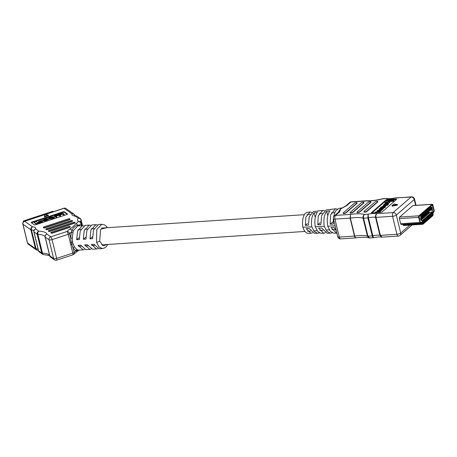 <?xml version="1.0" encoding="UTF-8"?>
<svg xmlns="http://www.w3.org/2000/svg" width="457" height="457" viewBox="0 0 457 457"><rect width="100%" height="100%" fill="white"/><g stroke="black" fill="none" stroke-linecap="round" stroke-linejoin="round"><path stroke-width="0.69" d="M338.528 212.185L338.534 212.174A14.133 6.786 -93.8 0 1 340.739 208.855L339.602 211.859L335.524 215.396L350.513 214.407L350.365 218.092L354.746 236.058C355.186 237.611 355.666 238.16 356.192 237.691C355.512 238.177 354.94 237.64 354.483 236.086L350.102 218.12L350.513 214.407A23.21 6.969 166.3 0 1 355.352 213.882A23.21 6.969 166.3 0 1 364.555 214.464C363.595 215.27 363.264 216.521 363.555 218.218L367.931 236.183L369.627 237.966L373.438 237.714M373.438 237.709L373.643 237.68C377.174 236.949 379.79 236.755 381.492 237.103L379.927 235.338L375.545 217.372A8.375 2.514 -13.7 0 0 372.449 217.218A8.375 2.514 -13.7 0 0 368.456 217.84A1.217 0.366 166.3 0 1 367.879 217.932L363.555 218.218A1.217 0.366 166.3 0 1 363.058 218.183A20.342 6.107 -13.7 0 0 354.775 217.606A20.342 6.107 -13.7 0 0 350.365 218.092A1.217 0.366 166.3 0 1 350.102 218.12L334.941 219.12L339.323 237.086A2.873 0.863 -13.7 0 1 337.763 236.697A2.873 2.873 0 0 0 340.739 238.885L355.906 237.874C361.807 237.074 366.137 237.08 368.913 237.886L367.439 236.149L363.058 218.183C362.801 216.492 363.304 215.253 364.555 214.464L368.096 214.23L368.456 217.84L372.838 235.806C373.232 237.372 373.546 237.943 373.775 237.514C373.209 237.994 372.701 237.457 372.255 235.898L367.879 217.932L368.096 214.23A11.248 3.376 166.3 0 1 373.026 213.493A11.248 3.376 166.3 0 1 376.934 213.648C376.014 214.453 375.705 215.704 375.997 217.395L380.378 235.361L382.035 237.143L398.361 236.063A2.873 1.377 -93.8 0 1 396.944 234.264L392.569 216.304L375.997 217.395A1.217 0.366 166.3 0 1 375.545 217.372C375.288 215.687 375.751 214.442 376.934 213.648L393.146 212.574L411.06 197.03L394.979 197.932C391.455 198.669 388.838 198.858 387.136 198.509L382.789 198.726M381.898 209.746L381.532 209.3L379.156 209.455L379.327 208.62L383.12 208.369L383.257 208.935L382.64 209.209M382.515 209.22L381.892 210.169L380.595 210.734L380.23 211.608L378.11 212.396L375.568 212.568L375.431 212.002L378.213 211.568L380.155 210.431M380.024 211.368L379.578 210.888L377.333 211.037L377.196 210.471L379.807 210.049L381.761 209.18L381.395 208.735L379.019 208.895M385.662 205.981L384.783 206.981L382.218 207.969L380.435 207.844L380.87 207.238L383.88 205.856L385.662 205.981L385.365 207.152L383.132 208.426M380.698 208.529L380.435 207.844M388.359 203.536L389.987 202.12L389.85 201.56L388.41 201.657L386.696 203.142L386.782 203.491M393.917 200.566L393.043 201.326L388.41 201.628L386.445 203.331L384.954 203.428L384.817 202.868L387.645 200.406L393.78 200L393.917 200.566M396.282 199.612A1.217 0.366 -13.7 0 0 396.082 199.618L387.57 200.177A1.217 0.366 -13.7 0 0 385.982 200.703L371.872 212.945M385.554 205.958L388.17 204.719L388.421 203.622L387.433 203.451L384.28 204.279L383.234 205.37L384.171 205.839M384.377 205.296L386.439 204.336L387.702 204.713M323.699 233.241L320.848 233.259L317.666 231.448L315.244 226.689L324.247 226.289L326.846 231.293L330.36 233.201L327.166 233.219L321.705 228.003L318.598 228.14L323.699 233.241L325.378 232.727M310.903 233.321L308.235 233.338A11.996 5.764 -93.8 0 1 302.882 227.243L311.817 226.843L314.273 231.505L317.558 233.281L314.347 233.298L309.275 228.551L306.167 228.689L310.903 233.321L312.571 232.784M336.432 231.253L334.136 227.455L331.028 227.592L336.495 233.161L336.895 233.133M317.558 233.281L319.466 232.933M336.495 233.161L333.661 233.179L330.262 231.231L327.698 226.135L335.107 225.804M330.36 233.201L332.142 232.807M342.27 207.935L338.877 208.363L335.375 211.168L333.444 217.155M333.307 218.246L333.307 224.079L330.2 224.216L330.668 214.801L335.404 208.803L337.186 209.066M335.404 208.803L326.155 209.969L321.597 215.641L320.877 224.627L317.769 224.764L318.272 215.95L322.711 210.409L324.481 210.694M322.711 210.409L313.439 211.58L309.178 216.795L308.446 225.175L305.339 225.312L305.87 217.104L310.012 212.008L311.777 212.322M315.244 226.689C314.353 220.622 315.016 215.881 317.227 212.454L314.079 212.848C311.737 216.23 310.983 220.897 311.817 226.843M327.698 226.135C326.721 219.623 327.429 214.544 329.817 210.9L326.669 211.288C324.139 214.893 323.328 219.897 324.247 226.289M340.739 208.855A14.133 6.786 -93.8 0 1 341.762 208.175L345.669 206.01A2.873 2.365 49.1 0 1 345.675 206.01A2.873 2.365 49.1 0 1 346.903 205.519L340.739 208.855M329.337 209.569L330.491 209.654M316.632 211.174L317.672 211.243M302.882 227.243A11.996 5.764 -93.8 0 1 307.372 212.345L310.012 212.008M363.898 211.722L363.966 212.002A1.428 0.428 -13.7 0 0 364.743 212.191L364.795 212.191A1.428 0.428 -13.7 0 0 366.657 211.58L377.722 201.977A1.428 0.428 -13.7 0 0 377.859 201.72L377.79 201.44A1.428 0.428 -13.7 0 0 377.014 201.246L376.956 201.251A1.428 0.428 -13.7 0 0 375.1 201.863L364.035 211.465A1.428 0.428 -13.7 0 0 363.898 211.722A1.428 0.428 -13.7 0 0 364.675 211.911L364.726 211.911A1.428 0.428 -13.7 0 0 366.588 211.294L377.653 201.697A1.428 0.428 -13.7 0 0 377.79 201.44M350.068 212.631L350.136 212.916A1.428 0.428 -13.7 0 0 350.913 213.105L350.965 213.105A1.428 0.428 -13.7 0 0 352.827 212.488L363.886 202.891A1.428 0.428 -13.7 0 0 364.029 202.634L363.961 202.354A1.428 0.428 -13.7 0 0 363.184 202.16L363.126 202.165A1.428 0.428 -13.7 0 0 361.264 202.777L350.205 212.379A1.428 0.428 -13.7 0 0 350.068 212.631A1.428 0.428 -13.7 0 0 350.845 212.825L350.896 212.819A1.428 0.428 -13.7 0 0 352.758 212.208L363.818 202.611A1.428 0.428 -13.7 0 0 363.961 202.354M343.15 213.088L343.218 213.373A1.428 0.428 -13.7 0 0 343.995 213.562L344.047 213.562A1.428 0.428 -13.7 0 0 345.909 212.945L356.974 203.348A1.428 0.428 -13.7 0 0 357.111 203.091L357.043 202.811A1.428 0.428 -13.7 0 0 356.266 202.617L356.214 202.622A1.428 0.428 -13.7 0 0 354.352 203.234L343.287 212.836A1.428 0.428 -13.7 0 0 343.15 213.088A1.428 0.428 -13.7 0 0 343.927 213.282L343.978 213.276A1.428 0.428 -13.7 0 0 345.84 212.665L356.906 203.068A1.428 0.428 -13.7 0 0 357.043 202.811M356.98 212.174L357.048 212.459A1.428 0.428 -13.7 0 0 357.825 212.648L357.882 212.648A1.428 0.428 -13.7 0 0 359.739 212.031L370.804 202.434A1.428 0.428 -13.7 0 0 370.941 202.177L370.873 201.897A1.428 0.428 -13.7 0 0 370.096 201.703L370.044 201.708A1.428 0.428 -13.7 0 0 368.182 202.32L357.117 211.922A1.428 0.428 -13.7 0 0 356.98 212.174A1.428 0.428 -13.7 0 0 357.757 212.368L357.814 212.362A1.428 0.428 -13.7 0 0 359.67 211.751L370.736 202.154A1.428 0.428 -13.7 0 0 370.873 201.897M395.945 199.052L387.433 199.618A1.217 0.366 -13.7 0 0 385.845 200.137L371.53 212.562A1.217 0.366 -13.7 0 0 371.415 212.779A1.217 0.366 -13.7 0 0 372.072 212.939L380.584 212.379A1.217 0.366 -13.7 0 0 382.172 211.859L396.487 199.435A1.217 0.366 -13.7 0 0 396.602 199.218A1.217 0.366 -13.7 0 0 395.945 199.052L396.082 199.618M392.003 205.627L392.14 206.187L397.51 205.107L397.373 204.542L393.825 204.045L392.003 205.627L397.373 204.542M402.703 224.381A1.194 0.577 -93.8 0 1 402.806 224.536L403.171 225.187A1.194 0.577 86.2 0 0 403.605 225.518A1.194 0.577 86.2 0 0 403.794 225.432M432.316 204.256A1.194 0.577 -93.8 0 1 432.905 205.01L434.15 210.111A1.194 0.577 -93.8 0 1 434.03 211.511L433.253 212.819A1.194 0.577 86.2 0 0 433.07 213.722L433.099 214.67A1.194 0.577 -93.8 0 1 432.79 215.721L423.062 224.164A1.194 0.577 -93.8 0 1 422.874 224.244A1.194 0.577 -93.8 0 1 422.439 223.919L422.074 223.262A1.194 0.577 86.2 0 0 421.645 222.93A1.194 0.577 86.2 0 0 421.594 222.936L420.56 223.199A1.194 0.577 -93.8 0 1 420.509 223.205A1.194 0.577 -93.8 0 1 419.92 222.456L418.675 217.355A1.194 0.577 -93.8 0 1 418.915 215.801L432.122 204.342A1.194 0.577 -93.8 0 1 432.316 204.256L413.048 205.53A1.194 0.577 86.2 0 0 412.854 205.616L399.652 217.075A1.194 0.577 86.2 0 0 399.407 218.629L400.652 223.73A1.194 0.577 86.2 0 0 401.24 224.478A1.194 0.577 86.2 0 0 401.292 224.473M415.647 205.359L414.225 199.526A2.873 0.863 -13.7 0 0 414.499 199.012A2.873 2.873 0 0 0 411.523 196.824L394.854 198.098A11.248 3.376 166.3 0 1 386.016 198.681L382.469 198.915A23.21 6.969 166.3 0 1 365.977 200.989L350.982 201.983L346.903 205.519M339.602 211.859A2.873 2.365 -130.9 0 0 338.369 212.345A2.873 2.365 -130.9 0 0 338.369 212.351L334.29 215.887A2.873 2.873 0 0 0 333.382 218.737A2.873 0.863 166.3 0 0 334.941 219.12A2.873 1.377 -93.8 0 1 335.524 215.396A2.873 2.365 -130.9 0 0 334.29 215.887M305.339 225.312L307.315 223.593M317.769 224.764L320.083 222.753M330.2 224.216L332.85 221.908M326.669 211.288L327.703 215.521M314.079 212.848L314.936 216.361M318.889 232.596L318.975 232.933M393.78 200L392.906 200.76L388.267 201.069L386.308 202.765L386.445 203.331M386.308 202.765L384.817 202.868M388.267 201.069L388.41 201.628M392.906 200.76L393.043 201.326M386.696 203.142L388.136 203.045L389.85 201.56M388.136 203.045L388.244 203.485M384.091 205.507L384.366 205.256L384.503 205.816M384.206 205.262L384.634 204.393L387.096 203.719L387.565 204.148L385.691 205.147L385.525 205.856M387.799 203.828L387.565 204.148M385.417 205.399L387.513 204.61L388.421 203.622M381.412 207.758L381.298 207.284L381.738 207.752L384.166 207.095L384.8 206.541L384.366 206.078L381.932 206.73L381.041 207.638M384.937 207.107L384.503 206.638L383.743 206.69L381.538 207.758M384.8 206.541L385.057 206.187M381.761 209.18L381.395 208.735L381.532 209.3M379.887 210.808L379.441 210.323L377.196 210.471M383.12 208.369L380.458 210.169L380.093 211.048L377.973 211.837L375.431 212.002M380.458 210.169L380.607 211.283M382.378 208.66L382.395 209.729M382.829 208.626L382.966 209.186M432.768 212.785A1.194 0.577 -93.8 0 1 432.899 212.448L433.842 210.374L432.362 204.976L419.08 216.469L420.229 222.188L420.463 222.49L421.674 222.188A1.194 0.577 -93.8 0 1 421.725 222.182A1.194 0.577 -93.8 0 1 422.159 222.508L422.902 223.496L432.625 215.058L432.716 213.465A1.914 0.92 86.2 0 0 432.722 213.687L432.625 215.058L422.902 223.496L422.285 222.742A1.914 0.92 86.2 0 0 421.594 222.216A1.914 0.92 86.2 0 0 421.514 222.228L420.463 222.49L420.229 222.188L419.08 216.469L432.288 205.01L433.842 210.374L433.019 212.248A1.914 0.92 86.2 0 0 432.813 212.779M432.133 208.569L420.611 218.56L420.96 220.24L422.239 220.645L431.911 212.254L432.585 210.157L432.133 208.569M431.151 208.803L430.762 206.798L430.008 207.461L430.494 209.455L431.248 208.798M430.128 209.694L429.74 207.689L428.98 208.346L429.471 210.34L430.226 209.683M429.1 210.58L428.717 208.575L427.958 209.237L428.443 211.231L429.203 210.574M428.078 211.471L427.695 209.466L426.935 210.123L427.421 212.117L428.18 211.46M427.055 212.356L426.667 210.351L425.913 211.014L426.398 213.008L427.152 212.351M426.033 213.248L425.644 211.243L424.884 211.899L425.376 213.893L426.13 213.236M425.004 214.133L424.622 212.128L423.862 212.791L424.347 214.784L425.107 214.127M423.982 215.024L423.599 213.019L422.839 213.676L423.325 215.67L424.085 215.013M422.959 215.91L422.571 213.905L421.817 214.567L422.302 216.561L423.062 215.904M421.937 216.801L421.548 214.796L420.794 215.453L421.28 217.446L422.034 216.789M421.057 217.298L420.851 217.983L420.531 216.652L421.057 217.298L420.863 217.623M431.614 207.512L431.254 207.329L431.214 208.226L431.574 208.683L431.357 207.318L431.379 208.089L431.477 207.792L431.756 208.072L431.499 208.718M431.277 208.095L431.374 207.804L431.654 208.078L431.477 207.792L431.756 208.072M430.9 213.67L431.385 215.664L432.145 215.007L431.659 213.013L430.9 213.67M429.877 214.556L430.363 216.555L431.122 215.898L430.631 213.899L429.877 214.556M428.855 215.447L429.34 217.441L430.094 216.784L429.609 214.79L428.855 215.447M427.826 216.332L428.318 218.332L429.072 217.675L428.586 215.675L427.826 216.332M426.804 217.224L427.289 219.217L428.049 218.56L427.563 216.567L426.804 217.224M425.781 218.109L426.267 220.108L427.027 219.451L426.541 217.452L425.781 218.109M424.759 219L425.244 220.994L426.004 220.337L425.513 218.343L424.759 219M423.73 219.886L424.222 221.885L424.976 221.228L424.49 219.229L423.73 219.886M422.708 220.777L423.193 222.77L423.953 222.113L423.468 220.12L422.708 220.777M432.836 212.779L432.63 213.47L432.311 212.139L432.836 212.779L432.642 213.105M432.345 213.802L431.814 213.036L431.911 212.459L432.311 212.694L432.345 213.802L431.916 213.031L432.014 212.454L432.311 212.694M432.002 213.282L432.202 213.659M422.668 222.199L422.485 220.948L422.039 221.045L422.548 220.691L422.668 222.199L422.279 222.005L422.382 220.96M432.162 207.661L431.956 208.352L431.631 207.021L432.162 207.661L431.962 207.986M428.426 213.35L429.751 212.716L428.917 211.997A1.194 0.988 -130.9 0 0 428.477 211.74M427.404 214.236L428.729 213.608L427.895 212.888A1.194 0.988 -130.9 0 0 427.449 212.631M426.381 215.127L427.701 214.493L426.872 213.773A1.194 0.988 -130.9 0 0 426.427 213.516M425.353 216.012L426.678 215.384L425.85 214.664A1.194 0.988 -130.9 0 0 425.404 214.407M424.33 216.904L425.656 216.27L424.821 215.55A1.194 0.988 -130.9 0 0 424.382 215.293M423.308 217.789L424.633 217.161L423.799 216.441A1.194 0.988 -130.9 0 0 423.359 216.184M422.285 218.68L423.605 218.046L422.776 217.326A1.194 0.988 -130.9 0 0 422.331 217.069M421.263 219.566L422.582 218.937L421.754 218.218A1.194 0.988 -130.9 0 0 421.308 217.96M421.046 220.268L421.56 219.828L420.726 219.103A1.194 0.988 -130.9 0 0 420.6 219.006M431.242 215.064L432.145 215.007M430.214 215.955L431.122 215.898M429.192 216.841L430.094 216.784M428.169 217.732L429.072 217.675M427.146 218.617L428.049 218.56M426.124 219.509L427.027 219.451M425.096 220.394L426.004 220.337M424.073 221.285L424.976 221.228M423.051 222.171L423.953 222.113M432.739 213.459L432.311 212.139M431.996 212.962L432.054 212.608M422.142 221.039L422.548 220.691M432.065 208.341L431.631 207.021M431.676 208.678L431.317 208.215M431.442 208.346L431.676 208.129L431.539 208.541M431.522 208.541L431.494 207.969M420.96 217.978L420.531 216.652M422.851 221.365L422.719 220.811M422.902 221.359L423.576 220.777L423.342 220.228M422.765 220.805L423.445 220.217M421.257 217.349L421.12 216.795M421.303 217.349L421.977 216.761L421.845 216.207L420.988 216.264M421.165 216.795L421.845 216.207M421.908 219.526L421.074 218.806A1.194 0.988 -130.9 0 0 420.634 218.549M423.879 220.474L423.742 219.92M423.925 220.474L424.599 219.886L424.364 219.337M423.788 219.92L424.467 219.331M422.931 218.635L422.102 217.915A1.194 0.988 -130.9 0 0 421.657 217.658M424.901 219.589L424.764 219.034M424.947 219.583L425.627 219L425.387 218.452M424.816 219.029L425.49 218.44M423.953 217.749L423.125 217.029A1.194 0.988 -130.9 0 0 422.679 216.772M425.924 218.697L425.787 218.143M425.975 218.697L426.649 218.109L426.415 217.561M425.838 218.143L426.512 217.555M424.981 216.858L424.147 216.138A1.194 0.988 -130.9 0 0 423.702 215.881M426.947 217.812L426.815 217.258M426.998 217.806L427.672 217.224L427.438 216.675M426.861 217.252L427.535 216.664M426.004 215.972L425.17 215.253A1.194 0.988 -130.9 0 0 424.73 214.996M427.969 216.921L427.838 216.367M428.02 216.921L428.695 216.332L428.46 215.784M427.883 216.367L428.563 215.778M427.027 215.081L426.192 214.362A1.194 0.988 -130.9 0 0 425.753 214.105M428.997 216.035L428.86 215.481M429.043 216.03L429.723 215.447L429.483 214.899M428.912 215.476L429.586 214.887M428.049 214.196L427.221 213.476A1.194 0.988 -130.9 0 0 426.775 213.219M430.02 215.144L429.883 214.59M430.066 215.144L430.745 214.556L430.505 214.007M429.934 214.59L430.608 214.002M429.072 213.305L428.243 212.585A1.194 0.988 -130.9 0 0 427.798 212.328M431.042 214.259L430.905 213.705M431.094 214.253L431.768 213.67L431.534 213.122M430.957 213.699L431.631 213.111M422.279 216.464L422.142 215.91M422.325 216.458L423.005 215.87L422.868 215.316L422.011 215.373M422.194 215.904L422.868 215.316M423.302 215.573L423.165 215.018M423.353 215.573L424.027 214.984L423.89 214.43L423.039 214.487M423.216 215.018L423.89 214.43M424.325 214.687L424.193 214.133M424.376 214.681L425.05 214.093L424.913 213.539L424.062 213.596M424.239 214.127L424.913 213.539M425.347 213.796L425.216 213.242M425.398 213.796L426.073 213.208L425.941 212.654L425.084 212.711M425.261 213.242L425.941 212.654M426.375 212.911L426.238 212.356M426.421 212.905L427.095 212.316L426.964 211.762L426.107 211.82M426.29 212.351L426.964 211.762M427.398 212.019L427.261 211.465M427.444 212.019L428.123 211.431L427.986 210.877L427.129 210.934M427.312 211.46L427.986 210.877M428.42 211.134L428.283 210.58M428.472 211.128L429.146 210.54L429.009 209.986L428.158 210.043M428.335 210.574L429.009 209.986M429.443 210.243L429.312 209.689M429.494 210.243L430.168 209.654L430.031 209.1L429.18 209.157M429.357 209.683L430.031 209.1M430.471 209.357L430.334 208.803M430.517 209.352L431.191 208.763L431.06 208.209L430.203 208.266M430.38 208.798L431.06 208.209M106.641 227.735L100.677 229.186L99.672 241.022L103.088 245.803L106.944 244.524M99.672 241.022A2.434 0.903 163.6 0 1 96.558 242.256L99.118 247.094L102.402 248.585L99.209 248.797L94.016 244.278L91.354 244.455L96.553 248.974L92.56 249.236L87.367 244.718L84.705 244.895L89.903 249.413L91.223 249.054M96.553 248.974L97.872 248.614M89.903 249.413L85.91 249.676L80.718 245.158L78.056 245.335L83.254 249.853L84.574 249.493M83.917 225.741L77.856 225.872L73.24 230.791L72.303 238.097L72.714 242.975L74.474 246.991L77.033 249.682L77.947 250.105L83.254 249.853M90.566 225.301L89.229 225.118L84.231 230.517L83.334 239.262L85.99 239.085L86.887 230.339L91.886 224.947L95.879 224.678L90.88 230.077L89.983 238.822L92.64 238.645L93.536 229.9L98.535 224.507L101.728 224.296L96.741 229.648L96.558 242.256M97.215 224.867L95.879 224.678M89.229 225.118L85.236 225.381L80.238 230.779L79.341 239.525L76.685 239.702L77.576 230.951L82.574 225.558M50.876 232.704L50.944 232.984A1.457 0.44 -13.7 0 0 52.823 232.961L69.315 227.535A1.457 0.44 -13.7 0 0 70.269 226.866L70.201 226.586A1.457 0.44 -13.7 0 0 68.322 226.603L51.835 232.036A1.457 0.44 -13.7 0 0 50.876 232.704A1.457 0.44 -13.7 0 0 52.755 232.682L69.247 227.255A1.457 0.44 -13.7 0 0 70.201 226.586M45.877 229.203L45.946 229.483A1.457 0.44 -13.7 0 0 47.825 229.46L71.595 221.634A1.457 0.44 -13.7 0 0 72.554 220.965L72.486 220.685A1.457 0.44 -13.7 0 0 70.606 220.708L46.837 228.534A1.457 0.44 -13.7 0 0 45.877 229.203A1.457 0.44 -13.7 0 0 47.757 229.18L71.526 221.354A1.457 0.44 -13.7 0 0 72.486 220.685M72.892 232.682A1.194 0.577 13.7 0 1 71.321 232.127L71.898 230.482A2.434 2.005 -130.9 0 0 69.578 229.197C72.377 227.403 74.411 225.644 75.679 223.907L78.37 221.571A22.77 6.838 166.3 0 1 78.216 218.229L75.074 216.024A10.808 3.245 166.3 0 1 71.949 213.836L64.06 208.306L44.98 214.59M48.379 230.951L48.448 231.236A1.457 0.44 -13.7 0 0 50.327 231.213L74.097 223.387A1.457 0.44 -13.7 0 0 75.051 222.719L74.982 222.433A1.457 0.44 -13.7 0 0 73.103 222.456L49.333 230.282A1.457 0.44 -13.7 0 0 48.379 230.951A1.457 0.44 -13.7 0 0 50.259 230.928L74.028 223.107A1.457 0.44 -13.7 0 0 74.982 222.433M43.381 227.449L43.449 227.729A1.457 0.44 -13.7 0 0 45.329 227.712L69.098 219.886A1.457 0.44 -13.7 0 0 70.052 219.217L69.984 218.932A1.457 0.44 -13.7 0 0 68.104 218.954L44.335 226.781A1.457 0.44 -13.7 0 0 43.381 227.449A1.457 0.44 -13.7 0 0 45.26 227.426L69.03 219.6A1.457 0.44 -13.7 0 0 69.984 218.932M31.287 222.662L34.361 224.815A1.217 0.366 -13.7 0 0 35.869 224.718L66.699 214.567A1.217 0.366 -13.7 0 0 67.499 214.007A1.217 0.366 -13.7 0 0 67.436 213.927L64.357 211.774A1.217 0.366 -13.7 0 0 62.855 211.871L32.019 222.022A1.217 0.366 -13.7 0 0 31.225 222.582A1.217 0.366 -13.7 0 0 31.287 222.662M44.466 216.886L48.385 215.595L48.248 215.03L44.677 214.55L44.466 216.886M63.603 214.876L64.26 214.659L64.123 214.099L63.466 214.31L63.603 214.876L62.735 214.264L60.724 214.619L59.764 215.327M59.901 216.092L60.558 215.881L60.421 215.316L59.764 215.533L59.901 216.092L59.09 215.527L57.451 215.693L55.903 216.549M56.085 217.349L56.737 217.138L56.599 216.572L55.943 216.789L56.085 217.349L54.749 216.418L54.611 215.853L61.067 213.705L63.226 213.47L64.123 214.099M36.457 224.267L42.404 222.308L42.267 221.742L36.32 223.702L36.457 224.267L34.298 222.753L34.161 222.188L35.989 221.588L37.623 222.73L41.736 221.377L42.267 221.742M67.293 214.293L64.494 212.339A1.217 0.366 -13.7 0 0 62.992 212.436L32.161 222.588A1.217 0.366 -13.7 0 0 31.567 222.862M42.015 221.571L42.61 221.377L42.472 220.811L38.874 221.993L38.948 222.296M38.874 221.993L38.371 221.639L38.736 222.365M48.819 218.903L48.682 218.343C48.379 218.029 48.916 217.669 50.293 217.252L54.212 216.824C54.52 217.132 53.983 217.498 52.606 217.909L48.979 218.549L48.568 218.195L49.116 219.109L52.744 218.475C54.12 218.058 54.657 217.698 54.349 217.383M43.124 220.777L42.987 220.211L45.5 218.834L47.648 218.589L44.483 219.354L43.649 220.006L43.929 220.2L45.626 220.023L48.174 218.886L45.454 220.263L43.284 220.423L42.861 220.057L43.421 220.988L45.591 220.828L48.311 219.451M43.786 220.565L44.62 219.92L47.602 219.217M73.24 230.791A1.194 0.811 9.4 0 1 71.898 230.482C73.451 227.358 75.479 225.592 77.998 225.187L79.295 225.204L80.072 225.724M70.755 244.649L68.236 234.304L52.069 239.622L56.645 258.405L72.812 253.081L70.755 244.649A2.434 0.731 166.3 0 0 71.652 244.272L71.183 242.364A2.434 0.731 166.3 0 1 70.292 242.736M78.49 225.827A1.194 0.925 -83.3 0 1 77.998 225.187A2.434 2.005 -130.9 0 0 75.679 223.907M72.537 242.101A1.194 0.291 -9.6 0 0 71.183 242.364L70.681 238.08L71.321 232.127L69.595 233.624L70.681 238.08L72.303 238.097M79.01 250.133L75.896 250.904L73.086 247.945L71.652 244.272A1.194 0.428 -18 0 1 72.954 243.821M79.112 250.128L76.302 252.07A2.434 2.005 -130.9 0 0 76.885 250.944A1.194 1.125 106.5 0 1 77.947 250.105M81.523 225.627L81.049 223.684L79.295 225.204A1.194 1.005 -61.7 0 0 79.387 225.769M74.474 246.991A1.194 0.754 -30.3 0 0 73.086 247.945L74.171 252.401L75.896 250.904A1.194 1.005 -61.7 0 1 77.033 249.682M36.32 223.702L34.161 222.188M38.371 221.639L41.964 220.457L42.472 220.811M54.212 216.824L54.469 217.532M53.6 217.264L51.287 218.155L49.35 218.132L51.612 217.006L53.64 217.144M53.418 217.406L51.75 217.572L49.487 218.697M63.466 214.31L62.598 213.705L60.587 214.053L59.627 214.761L60.421 215.316M59.764 215.533L58.953 214.967L57.308 215.133L55.765 215.984L56.599 216.572M55.943 216.789L54.611 215.853M48.174 218.886L48.425 219.589M47.648 218.589L47.757 219.029M47.042 218.794L47.185 219.36M44.329 216.321L48.248 215.03M92.188 236.909L89.983 238.822M85.539 237.349L83.334 239.262M78.89 237.789L76.685 239.702M53.583 211.631L53.44 211.528A1.194 1.103 125 0 0 52.486 211.402L24.044 220.765A1.194 1.103 125 0 0 23.198 222.171M340.739 238.885A2.873 1.377 -93.8 0 1 339.323 237.086L354.483 236.086A1.217 0.366 166.3 0 0 354.746 236.058A20.342 6.107 166.3 0 1 367.439 236.149A1.217 0.366 166.3 0 0 367.931 236.183L372.255 235.898A1.217 0.366 166.3 0 0 372.838 235.806A8.375 2.514 166.3 0 1 379.927 235.338A1.217 0.366 166.3 0 0 380.378 235.361L396.944 234.264A2.873 0.863 166.3 0 0 400.686 233.036L409.82 225.107M411.523 196.824A2.873 1.377 86.2 0 0 411.06 197.03A2.873 2.365 -130.9 0 1 414.225 199.526L396.31 215.07L400.686 233.036A2.873 2.365 -130.9 0 1 400.058 235.372L412.054 224.964M343.978 213.276L344.047 213.562M350.896 212.819L350.965 213.105M357.814 212.362L357.882 212.648M366.588 211.294L366.657 211.58M371.615 212.916L371.53 212.562M385.982 200.703L385.845 200.137M387.57 200.177L387.433 199.618M351.444 201.777A2.873 2.873 0 0 0 349.748 202.474A2.873 2.365 49.1 0 1 350.982 201.983A2.873 1.377 -93.8 0 1 351.444 201.777L366.491 200.783M396.31 215.07A2.873 2.365 -130.9 0 0 393.146 212.574A2.873 1.377 -93.8 0 0 392.569 216.304A2.873 0.863 -13.7 0 0 396.31 215.07M384.634 204.393L384.771 204.953M386.302 203.776L386.439 204.336M387.096 203.719L387.239 204.285M387.513 204.61L387.65 205.17M388.033 204.153L388.17 204.719M381.384 208.026L381.498 208.478M382.218 207.969L382.326 208.426M384.783 206.981L384.92 207.541M385.228 206.593L385.365 207.152M381.932 206.73L382.069 207.295M383.606 206.13L383.743 206.69M384.366 206.078L384.503 206.638M379.441 210.323L379.578 210.888M377.973 211.837L378.11 212.396M380.093 211.048L380.23 211.608M381.755 209.603L381.892 210.169M402.806 224.536L422.074 223.262M399.652 217.075L418.915 215.801M412.854 205.616L432.122 204.342M403.171 225.187L422.439 223.919M401.189 224.478L420.457 223.205M400.652 223.73L419.92 222.456M399.407 218.629L418.675 217.355M429.403 212.419L431.911 212.254M429.323 212.351L431.956 212.174M431.951 208.723L432.288 208.7M430.408 210.066L432.585 209.923M430.117 210.317L432.585 210.157M421.074 218.806L421.754 218.218M422.102 217.915L422.776 217.326M423.125 217.029L423.799 216.441M424.147 216.138L424.821 215.55M425.17 215.253L425.85 214.664M426.192 214.362L426.872 213.773M427.221 213.476L427.895 212.888M428.243 212.585L428.917 211.997M44.649 214.699L24.661 221.279L32.55 226.803A10.808 3.245 166.3 0 1 35.675 228.997L38.822 231.196A22.77 6.838 166.3 0 1 46.928 234.155L50.75 236.829L66.916 231.51L69.578 229.197M27.551 243.05L35.435 248.574L30.859 229.797L22.97 224.267L27.551 243.05A2.434 0.731 166.3 0 1 27.426 242.89A2.434 2.434 0 0 0 28.397 244.301A2.434 2.245 125 0 1 27.551 243.05M33.829 230.831A8.375 2.514 -13.7 0 0 31.459 229.962L36.034 248.739A8.375 2.514 166.3 0 1 38.131 249.328M33.881 231.659A2.434 0.731 -13.7 0 0 33.864 231.825L38.439 250.602A2.434 0.731 -13.7 0 0 38.565 250.767L41.707 252.967L37.131 234.19L33.984 231.985L38.565 250.767A2.434 2.245 125 0 0 39.411 252.018L42.552 254.223A2.434 2.245 -55 0 1 41.707 252.967A2.434 0.731 -13.7 0 0 42.455 253.144A20.342 6.107 166.3 0 1 49.699 255.783L45.123 237A20.342 6.107 -13.7 0 0 37.88 234.361L42.455 253.144A2.434 1.588 92 0 0 43.861 254.663C48.859 255.394 50.83 255.851 49.779 256.029M49.059 239.822L45.237 237.143L49.819 255.926L53.64 258.605L49.059 239.822A2.434 2.245 125 0 1 50.75 236.829A2.434 0.588 -108.2 0 1 52.069 239.622A2.434 0.731 166.3 0 1 49.059 239.822M82.397 225.569L81.072 220.143A20.342 6.107 -13.7 0 0 80.598 222.062M81.86 225.604L81.283 223.25A2.434 0.731 -13.7 0 1 81.049 223.684A2.434 2.005 -130.9 0 0 78.37 221.571A2.434 2.279 -45.6 0 1 80.626 222.085L80.609 222.119M82.506 225.564L81.129 219.903A2.434 0.731 -13.7 0 1 81.072 220.143A2.434 2.216 -147.7 0 0 78.216 218.229A2.434 2.245 -55 0 1 80.164 218.492L77.016 216.287A2.434 2.245 125 0 0 75.074 216.024A2.434 1.725 -85.3 0 1 75.822 215.853A2.434 1.725 -85.3 0 1 76.188 215.944M69.595 233.624A2.434 2.005 -130.9 0 0 66.916 231.51A2.434 0.588 -108.2 0 1 68.236 234.304A2.434 0.731 -13.7 0 0 69.595 233.624M74.908 215.727L74.857 215.51A2.434 0.731 -13.7 0 1 74.839 215.675A2.434 2.262 -157.4 0 0 71.949 213.836A2.434 2.245 -55 0 1 73.891 214.093L66.002 208.569A2.434 2.434 0 0 0 63.849 208.255L44.712 214.55M45.123 237A2.434 2.319 -19 0 1 46.928 234.155A2.434 2.245 125 0 0 45.237 237.143A2.434 0.731 -13.7 0 1 45.123 237M38.822 231.196A2.434 1.588 92 0 0 37.88 234.361A2.434 0.731 -13.7 0 1 37.131 234.19A2.434 2.245 -55 0 1 38.822 231.196M63.849 208.255A2.434 0.588 -108.2 0 1 64.06 208.306A2.434 2.245 -55 0 1 66.002 208.569M35.675 228.997A2.434 2.245 125 0 0 33.984 231.985A2.434 0.731 -13.7 0 1 33.864 231.825A2.434 2.434 0 0 1 33.984 230.311A2.434 2.262 22.6 0 1 35.675 228.997M74.171 252.401A2.434 0.731 166.3 0 1 72.812 253.081A2.434 0.588 -108.2 0 1 72.806 254.852A2.434 2.434 0 0 0 73.64 254.378A2.434 2.005 -130.9 0 0 74.171 252.401M32.55 226.803A2.434 1.725 94.7 0 0 31.459 229.962A2.434 0.731 -13.7 0 1 30.859 229.797A2.434 2.245 -55 0 1 32.55 226.803M22.85 224.107A2.434 0.731 166.3 0 0 22.97 224.267A2.434 2.245 -55 0 1 24.661 221.279A2.434 0.588 -108.2 0 0 24.45 221.222A2.434 2.434 0 0 0 22.85 224.107L27.426 242.89M56.645 258.405A2.434 0.731 166.3 0 1 53.64 258.605A2.434 2.245 -55 0 0 54.486 259.856A2.434 2.434 0 0 0 56.639 260.176A2.434 0.588 -108.2 0 0 56.645 258.405M50.196 256.725A2.434 2.319 -19 0 1 49.699 255.783A2.434 0.731 -13.7 0 0 49.819 255.926A2.434 2.245 125 0 0 50.664 257.177L54.486 259.856M37.114 250.173A2.434 2.245 -55 0 1 35.435 248.574A2.434 0.731 -13.7 0 0 36.034 248.739A2.434 1.725 94.7 0 0 37.474 250.259L38.388 250.39M50.259 230.928L50.327 231.213M45.26 227.426L45.329 227.712M69.03 219.6L69.098 219.886M32.161 222.588L32.019 222.022M62.992 212.436L62.855 211.871M64.494 212.339L64.357 211.774M48.979 218.549L49.116 219.109M51.67 218.218L51.807 218.783M52.606 217.909L52.744 218.475M51.612 217.006L51.75 217.572M53.275 216.841L53.412 217.401M50.276 217.446L50.413 218.012M62.598 213.705L62.735 214.264M61.055 213.899L61.192 214.464M60.587 214.053L60.724 214.619M58.953 214.967L59.09 215.527M57.308 215.133L57.451 215.693M56.657 215.35L56.794 215.91M46.934 219.777L47.071 220.343M45.454 220.263L45.591 220.828M43.284 220.423L43.421 220.988M45.689 218.96L45.826 219.52M44.483 219.354L44.62 219.92M53.058 211.802L52.486 211.402M24.615 221.171L24.044 220.765M78.107 229.614L80.763 229.443M84.756 229.18L87.413 229.003M91.406 228.74L94.062 228.563M101.443 228.077L304.402 214.676M306.921 214.51L310.2 214.293M319.089 213.705L322.396 213.488M331.302 212.899L334.633 212.682M78.57 246.397L81.232 246.22M85.219 245.957L87.881 245.786M91.868 245.518L94.53 245.346M101.745 244.866L305.013 231.448M307.601 231.276L310.737 231.071M313.765 230.871L317.072 230.654M319.774 230.477L322.91 230.265M325.944 230.065L329.297 229.848M331.999 229.665L335.135 229.46M414.499 199.012L416.041 205.336M366.674 200.783C371.25 200.926 376.539 200.252 382.549 198.761M349.748 202.474L345.675 206.01M398.361 236.063A2.873 2.873 0 0 0 400.058 235.372M337.763 236.697L333.382 218.737M368.908 237.88L369.627 237.96M381.486 237.103L382.035 237.143M386.593 198.475L387.142 198.515M383.234 205.37L383.372 205.93M380.864 210.888L380.727 210.323M382.675 209.346L382.538 208.78M403.605 225.518L422.874 224.244M401.24 224.478L420.509 223.205M102.402 248.585L104.807 247.837L106.224 246.729L107.852 244.466M77.016 216.287A2.434 2.434 0 0 0 75.822 215.853L74.342 215.55L74.777 216.252M76.302 252.07L73.64 254.378M44.677 214.567L24.45 221.222M72.806 254.852L56.639 260.176M37.474 250.259A2.434 2.434 0 0 1 36.28 249.83L28.397 244.301M81.283 223.25A2.434 2.434 0 0 0 80.626 222.085M81.129 219.903A2.434 2.434 0 0 0 80.164 218.492M74.857 215.51A2.434 2.434 0 0 0 73.891 214.093M49.756 255.977A2.434 2.434 0 0 0 50.664 257.177M42.552 254.223A2.434 2.434 0 0 0 43.861 254.663M38.439 250.602A2.434 2.434 0 0 0 39.411 252.018M107.435 227.677L106.224 226.141L104.333 224.793L101.728 224.296"/></g></svg>
